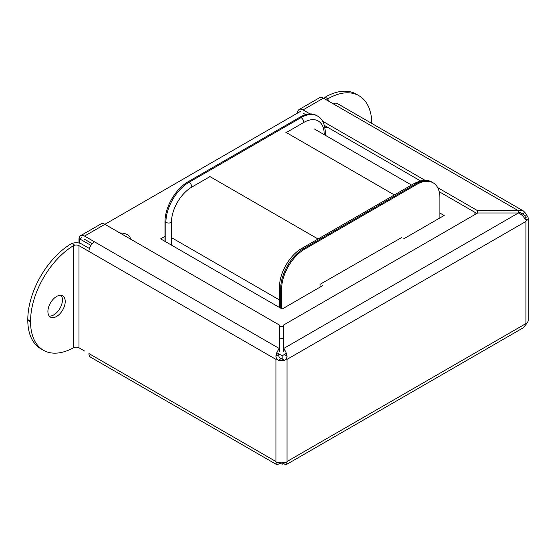 <?xml version="1.0" encoding="UTF-8"?>
<svg xmlns="http://www.w3.org/2000/svg" width="556" height="556" viewBox="0 0 556 556"><rect width="100%" height="100%" fill="white"/><g stroke="black" fill="none" stroke-linecap="round" stroke-linejoin="round"><path stroke-width="0.83" d="M281.607 308.705L281.607 289.162A32.728 18.897 -60 0 1 304.751 249.081L416.757 184.411A32.728 18.897 -60 0 1 433.117 182.792A32.728 18.897 -60 0 1 439.9 197.776L439.9 217.945M164.972 241.367L164.972 221.823A32.728 18.897 -60 0 1 188.116 181.742L300.122 117.073A32.728 18.897 -60 0 1 316.482 115.453L317.406 115.989A32.728 18.897 120 0 0 301.046 117.608A3.927 2.266 60 0 1 303.826 122.417A28.801 16.631 -60 0 1 324.19 134.177L324.19 134.635M401.481 237.627L320.02 284.352L320.02 287.153M322.647 285.638L282.149 309.018L160.649 238.871L164.972 236.383M474.476 214.825A10.23 5.907 180 0 1 475.609 212.726M283.428 338.256A10.23 5.907 180 0 1 279.515 338.111M279.515 326.699A10.23 5.907 180 0 1 283.428 326.546M523.3 216.555L525.142 215.492L525.142 218.765M282.149 360.684L282.149 355.784L286.375 353.345M285.443 462.37L282.149 464.274L282.149 462.828M439.9 213.045L444.14 215.492L403.642 238.871M282.149 464.274L279.383 462.682M525.142 215.492L518.4 211.6M300.275 111.499L104.889 224.304M81.76 237.662L79.654 238.871L90.913 245.377M276.818 352.706L282.149 355.784M119.901 232.971A10.23 5.907 180 0 1 127.387 234.701A10.23 5.907 180 0 1 130.382 238.871A10.23 5.907 180 0 1 130.375 239.017M327.442 127.185A10.23 5.907 180 0 1 324.926 127.72M79.654 243.208L79.654 238.871M279.515 351.837L279.515 325.121L104.903 224.311A7.84 4.524 -120 0 0 100.977 223.922L80.613 235.681A7.84 4.524 60 0 1 84.533 236.071L94.485 241.811A7.84 4.524 120 0 0 88.939 251.416L78.994 245.669L78.994 347.82A3.927 2.266 180 0 0 74.768 347.312L73.434 347.799A62.182 35.904 -60 0 1 43.444 350.259A62.182 35.904 -60 0 1 30.566 321.792L27.8 320.193A62.182 35.904 120 0 0 40.678 348.661L43.444 350.259M78.994 243.041L78.994 239.268A7.84 4.524 60 0 1 80.613 235.681M92.206 243.695L84.533 239.261M78.994 347.82L84.533 351.017A7.84 4.524 60 0 1 84.505 351.003M323.418 98.148A7.84 4.524 -120 0 0 319.498 97.759L299.135 109.518A7.84 4.524 60 0 1 303.055 109.907L323.418 98.148L333.371 103.896A7.84 4.524 120 0 1 337.29 103.506L523.3 210.898L524.927 212.461L522.362 213.886M297.509 113.097A7.84 4.524 60 0 1 299.135 109.518M303.055 113.104L305.71 114.64M310.019 113.924L303.055 109.907M526.212 220.364L524.927 218.918C523.411 216.159 521.236 214.178 518.4 212.983L477.673 212.983L477.673 210.724L437.676 187.629M425.125 180.38L322.57 121.173M477.673 210.724L522.16 210.432L523.3 210.898M525.142 217.743L527.658 216.597L524.927 212.461M527.658 216.597A7.84 4.524 180 0 1 528.2 218.251A7.84 4.524 180 0 1 527.658 219.905L524.273 218.432M528.2 218.251L528.2 320.402A7.84 4.524 0 0 1 527.658 322.056L526.442 323.912L525.907 323.599L525.907 221.455L526.442 220.454L527.658 219.905M526.442 323.912L523.3 327.755L286.375 464.545L285.742 464.712L283.428 463.537M285.666 462.37L287.07 463.516L286.423 462.481L284.338 462.529A7.84 4.524 0 0 1 278.612 462.529L276.207 462.627M279.515 462.759L279.515 463.593L277.201 464.712L276.575 464.545L90.565 357.154A7.84 4.524 120 0 1 88.939 353.56L275.929 461.522L276.527 462.481L275.88 463.516L277.284 462.37M286.708 462.606L287.021 461.522L525.907 323.599M287.07 463.516L286.375 464.545M276.527 359.03L278.612 360.385L281.169 358.432L279.161 357.515L278.535 354.436L275.88 356.243L276.527 359.03L275.929 359.371L88.939 251.416M275.88 356.25C276.436 352.928 277.646 350.398 279.515 348.64L94.485 241.811M281.781 358.432L284.338 360.385L286.423 359.03L287.07 356.243L284.408 354.436M284.338 360.385A7.84 4.524 180 0 1 278.612 360.385M358.954 95.701L356.188 94.103A62.182 35.904 120 0 0 326.198 96.563L325.204 97.244L328.089 98.912L328.964 98.162A62.182 35.904 -60 0 1 358.954 95.701A62.182 35.904 -60 0 1 371.825 123.446M328.089 98.912A3.927 2.266 0 0 0 327.811 99.746A3.927 2.266 0 0 0 328.943 101.338M324.162 98.579A7.84 4.524 180 0 1 325.204 97.244M74.768 245.168L71.884 243.5L70.668 244.091A62.182 35.904 120 0 0 27.8 319.596L30.566 321.194A62.182 35.904 -60 0 1 73.434 245.689L74.768 245.168A3.927 2.266 180 0 1 78.994 245.669M71.884 243.5A7.84 4.524 180 0 1 81.76 244.07L89.433 248.504M30.566 321.194L30.566 321.792M56.559 316.482A12.239 7.068 -60 0 1 50.443 317.087A12.239 7.068 -60 0 1 50.443 302.95A12.239 7.068 -60 0 1 62.682 295.889A12.239 7.068 -60 0 1 64.559 305.696A12.239 7.068 -60 0 1 56.559 316.482M49.22 316.016A12.239 7.068 120 0 0 53.793 314.884A12.239 7.068 120 0 0 61.362 305.369A12.239 7.068 120 0 0 61.139 295.361M476.86 213.448L439.212 191.716M420.544 180.936L324.384 125.42M27.8 320.193L27.8 319.596M276.575 464.545L275.88 463.516M283.428 351.837L283.428 348.64C285.304 350.398 286.514 352.928 287.07 356.25M286.423 359.03L287.021 359.371L287.021 461.522M477.673 212.983L283.428 325.121L283.428 348.64L518.4 212.983L518.4 210.724L333.371 103.896M280.683 308.17L280.683 288.627A3.927 2.266 180 0 1 279.529 287.028L279.529 307.51M281.607 289.162L280.683 288.627A32.728 18.897 -60 0 1 303.826 248.546A3.927 2.266 -120 0 0 301.859 248.351C289.683 255.121 279.307 273.093 279.529 287.028M416.757 184.411L415.832 183.876A3.927 2.266 -120 0 0 413.866 183.682C421.594 179.783 427.703 179.31 432.193 182.257A32.728 18.897 -60 0 0 415.832 183.876L303.826 248.546L304.751 249.081M325.336 135.296L325.336 132.571A3.927 2.266 180 0 1 324.19 134.177M300.122 117.073L301.046 117.608L189.04 182.278A3.927 2.266 60 0 1 191.813 187.087L209.966 176.606M286.291 132.543L303.826 122.417M188.116 181.742L189.04 182.278A32.728 18.897 120 0 0 165.896 222.358A3.927 2.266 -0 0 0 171.45 222.358A28.801 16.631 -60 0 1 191.813 187.087M171.45 245.113L171.45 222.358M164.972 221.823L165.896 222.358L165.896 241.902M84.533 236.071L104.903 224.311M328.964 98.162L328.964 101.352M73.434 347.799L73.434 245.689M525.907 221.455L287.021 359.371M275.929 461.522L275.929 359.371M171.45 237.593L279.529 299.99M209.48 176.321L318.053 239.004M285.798 132.258L394.371 194.941M301.859 248.351L413.866 183.682M433.117 182.792L432.193 182.257M325.336 132.571C324.85 123.932 322.209 118.4 317.406 115.989M314.321 128.936L411.51 185.044"/></g></svg>
